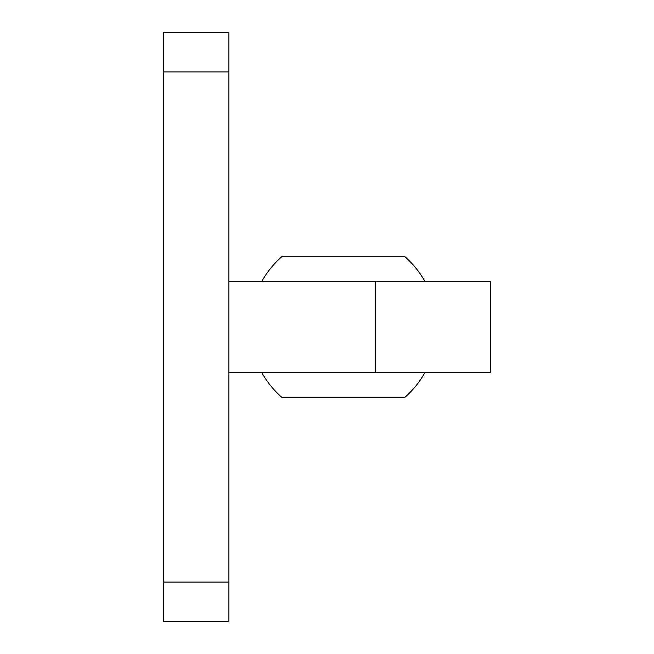 <?xml version="1.0" encoding="UTF-8"?>
<svg xmlns="http://www.w3.org/2000/svg" width="654" height="654" viewBox="0 0 654 654"><rect width="100%" height="100%" fill="white"/><g stroke="black" fill="none" stroke-linecap="round" stroke-linejoin="round"><path stroke-width="0.98" d="M228.9 71.94L228.9 32.7L163.5 32.7L163.5 71.94L228.9 71.94L228.9 582.06L163.5 582.06L163.5 71.94M163.5 582.06L163.5 621.3L228.9 621.3L228.9 582.06M228.9 372.78L490.5 372.78L490.5 281.22L228.9 281.22M424.806 372.78A93.44 93.44 0 0 1 404.9 397.305L281.8 397.305A93.44 93.44 0 0 1 261.894 372.78M424.806 281.22A93.44 93.44 0 0 0 404.9 256.695L281.8 256.695A93.44 93.44 0 0 0 261.894 281.22M400.575 397.305L286.125 397.305M400.575 256.695L286.125 256.695M375.2 281.22L375.2 372.78"/></g></svg>
